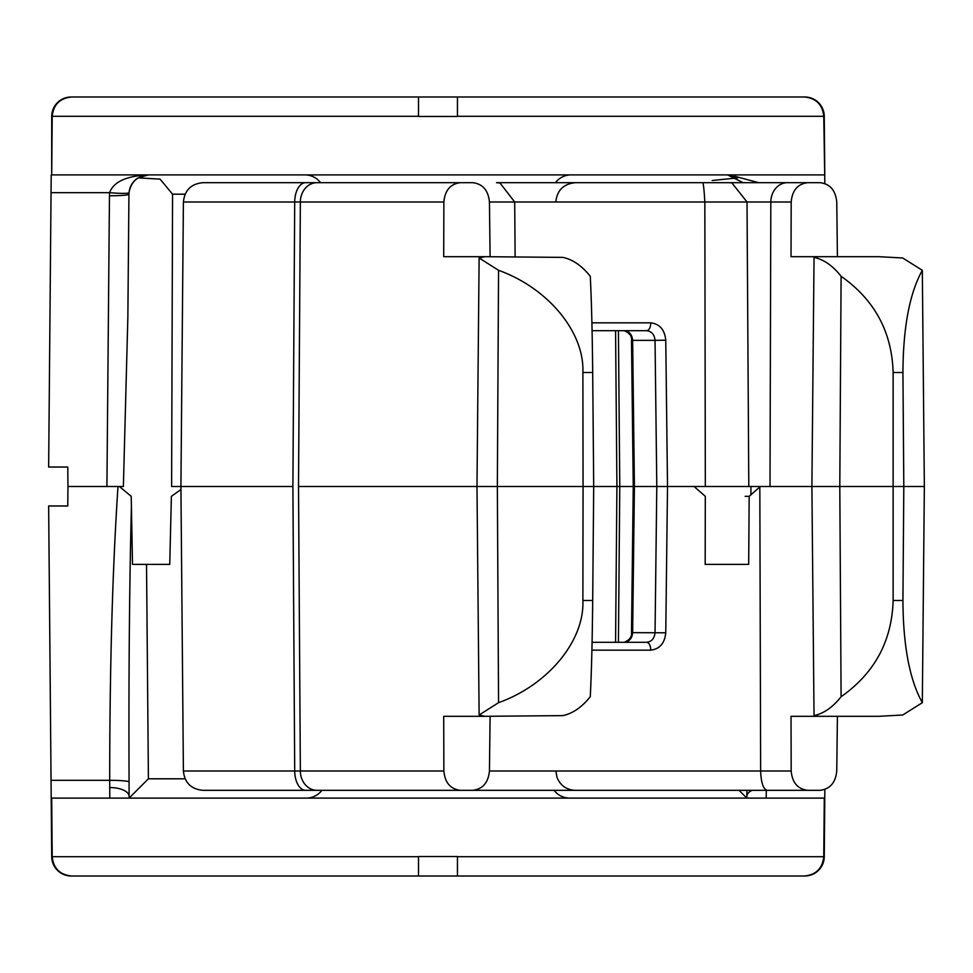 <?xml version="1.0" encoding="UTF-8"?>
<svg xmlns="http://www.w3.org/2000/svg" width="973" height="973" viewBox="0 0 973 973"><rect width="100%" height="100%" fill="white"/><g stroke="black" fill="none" stroke-linecap="round" stroke-linejoin="round"><path stroke-width="1.46" d="M824.277 174.897L51.691 174.897L52.201 116.298C53.466 104.549 59.961 98.115 71.698 96.996L804.27 96.996C816.006 98.127 822.513 104.561 823.766 116.298L824.849 183.508M457.456 116.468L418.512 116.468L457.456 116.468L457.456 96.996M555.461 182.681A19.472 19.472 0 0 1 571.042 174.897M320.518 182.681A19.472 19.472 0 0 0 304.938 174.897M51.691 174.897L51.715 116.298A19.472 19.472 0 0 1 71.187 96.996L272.44 96.996M300.633 182.681L460.387 182.681C450.45 183.897 444.941 190.331 443.87 201.995L300.353 201.995L298.516 486.5L476.989 486.5L298.516 486.5L300.353 771.005L183.398 771.005L180.917 486.5L292.897 486.5L171.613 486.5L172.562 194.199L160.071 179.117L138.081 177.864C132.279 181.72 129.227 187.169 128.935 194.199L127.864 316.882L123.376 486.5L119.375 486.5L131.209 496.327L132.51 564.401L169.752 564.401L171.382 496.327L180.942 489.516M109.803 798.103L109.694 780.322C109.742 666.931 112.503 568.986 118.001 486.5L67.952 486.5L106.921 486.5L109.463 195.731A19.472 1.703 0.5 0 0 128.935 194.199L129.008 192.678C130.966 181.817 137.424 175.894 148.407 174.897L138.081 177.864M603.528 876.004L71.187 876.004A19.472 19.472 0 0 1 51.715 856.702L48.65 505.972L67.782 505.972L67.952 486.5L67.782 467.028L48.65 467.028L51.204 174.897M671.686 96.996L804.78 96.996A19.472 19.472 0 0 1 824.265 116.298L824.776 174.897M418.512 116.468L418.512 96.996M743.141 182.681L727.561 174.897L737.899 177.864L712.187 180.504M109.463 195.731L109.608 192.678C113.513 181.817 126.441 175.894 148.407 174.897L141.353 176.222M734.615 176.222L758.721 182.681M51.046 192.678L109.608 192.678A19.472 1.691 5 0 0 129.008 192.678M418.512 856.532L457.456 856.532L418.512 856.532L418.512 876.004M321.868 790.319A19.472 19.472 0 0 1 306.288 798.103M554.099 790.319A19.472 19.472 0 0 0 569.679 798.103M118.001 486.5L119.375 486.5M671.686 876.004L804.78 876.004A19.472 19.472 0 0 0 824.265 856.702L824.849 789.492M51.204 798.103L824.776 798.103M804.27 876.004L457.456 876.004L457.456 856.702L823.766 856.702C822.513 868.451 816.006 874.885 804.27 876.004M824.277 798.103L823.766 856.702M71.698 876.004C59.961 874.873 53.454 868.439 52.201 856.702L51.691 798.103M739.006 790.319L746.863 798.103L746.899 790.319M131.416 506.41C129.409 585.71 128.618 677.512 129.068 781.842L129.105 798.103L148.407 778.801L185.101 778.801M746.887 796.315A19.472 8.927 0.5 0 1 752.093 790.319M109.608 787.558A19.472 8.927 -0.5 0 1 129.093 796.315M51.046 780.322L109.694 780.322A19.472 1.703 -0 0 1 129.068 781.842M320.895 790.319L316.955 790.319A19.472 16.602 90 0 1 300.353 771.005L443.87 771.005C444.941 782.669 450.45 789.103 460.387 790.319L202.871 790.319C191.122 789.188 184.627 782.742 183.398 771.005M592.691 372.525L582.888 372.525C584.578 332.207 548.152 288.069 498.553 270.312L479.117 257.991L484.87 256.69L562.917 257.383C572.793 259.523 581.915 265.824 590.27 276.283C591.487 299.806 592.289 331.89 592.691 372.525L593.7 486.5L633.253 486.5L583.058 486.5L593.7 486.5L592.691 600.475C592.289 641.11 591.487 673.194 590.27 696.717C581.915 707.176 572.793 713.477 562.917 715.617L484.87 716.31L479.117 715.009L476.989 486.5L583.058 486.5L582.888 600.475L592.691 600.475M922.331 702.688L902.713 715.009L878.777 716.31L818.232 716.31L814.036 715.617C823.876 713.477 832.9 707.176 841.098 696.717C874.557 673.194 891.913 641.11 893.129 600.475L902.932 600.475C903.163 645.829 909.633 679.896 922.331 702.688L924.35 486.5L760.351 486.5L749.174 496.327L745.148 496.327M749.174 496.327L748.675 564.401L705.182 564.401L705.303 496.327L694.077 486.5L667.514 486.5L811.896 486.5L814.036 715.617M460.387 790.319L472.756 790.319C482.705 789.103 488.276 782.669 489.443 771.005L760.643 771.005L759.828 487.12M807.699 790.319L820.069 790.319C830.018 789.103 835.588 782.669 836.756 771.005L837.412 716.31L791.025 716.31L791.183 771.005C792.253 782.669 797.763 789.103 807.699 790.319L432.121 790.319M443.87 771.005L443.712 716.31L484.87 716.31M592.083 642.302L646.668 642.302C651.642 641.694 654.44 638.483 655.048 632.645L656.799 486.5L667.514 486.5L656.799 486.5L655.048 340.355L631.501 340.38L633.253 486.5L634.408 486.5L633.253 486.5L631.501 632.62L632.645 632.645C632.036 638.483 629.251 641.694 624.265 642.302C629.677 639.893 632.085 636.67 631.501 632.62M631.501 340.38C632.085 336.33 629.665 333.107 624.265 330.698C629.251 331.306 632.036 334.517 632.645 340.355L634.408 486.5L656.799 486.5L634.408 486.5L632.645 632.645L665.763 632.791C664.705 643.275 659.694 649.064 650.742 650.159L591.912 650.159M902.932 600.475L903.808 486.5L811.896 486.5L814.036 257.383L818.232 256.69L791.025 256.69L791.183 201.995L770.823 201.995L770.008 486.5M893.129 600.475L893.129 372.525C891.913 331.89 874.557 299.806 841.098 276.283L839.796 486.5L841.098 696.717M479.117 715.009L498.553 702.688L497.349 486.5L583.058 486.5L582.888 372.525M498.553 702.688C548.152 684.931 584.578 640.793 582.888 600.475M489.443 771.005L490.1 716.31M791.183 771.005L760.643 771.005C761.081 782.669 763.221 789.103 767.065 790.319M320.895 182.681L202.871 182.681C191.122 183.812 184.627 190.258 183.398 201.995L180.917 486.5M671.2 182.681L638.41 182.681M479.117 257.991L476.989 486.5L497.349 486.5L498.553 270.312M818.232 256.69L878.777 256.69L902.713 257.991L922.331 270.312L924.35 486.5L903.808 486.5L902.932 372.525L893.129 372.525M496.473 182.681L787.425 182.681A19.472 16.602 -90 0 0 770.823 201.995L704.841 201.995L705.328 486.5M515.118 256.69L514.705 201.995L499.988 182.997L496.583 182.681M443.87 201.995L443.712 256.69L490.1 256.69L489.443 201.995C488.276 190.331 482.705 183.897 472.756 182.681L452.481 182.681M820.069 182.681L787.425 182.681L820.069 182.681C830.018 183.897 835.588 190.331 836.756 201.995L837.412 256.69L823.669 256.69M460.387 182.681L472.756 182.681M316.955 182.681A19.472 16.602 -90 0 0 300.353 201.995L183.398 201.995M841.098 276.283C832.9 265.824 823.876 259.523 814.036 257.383M922.331 270.312C909.633 293.104 903.163 327.171 902.932 372.525M591.912 322.841L650.742 322.841C659.694 323.936 664.705 329.725 665.763 340.209L655.048 340.355C654.44 334.517 651.642 331.306 646.668 330.698L592.083 330.698M807.699 182.681C797.763 183.897 792.253 190.331 791.183 201.995M747.021 201.995L748.796 486.5M747.021 201.97L731.878 182.912L729.008 182.681M489.443 201.995L704.841 201.995C704.124 189.711 703.406 183.277 702.701 182.681M185.101 194.199L172.562 194.199M823.766 116.298L457.456 116.298M418.512 116.298L52.201 116.298M52.201 856.702L418.512 856.702M146.534 564.401L148.407 778.801M766.31 790.319L766.177 798.103M305.668 182.681A19.472 10.958 -90 0 0 294.71 201.995L292.897 486.5L294.71 771.005A19.472 10.958 90 0 0 305.668 790.319M665.763 340.209L667.514 486.5L665.763 632.791M618.427 330.698L619.765 486.5L618.427 642.302M615.568 642.302L616.918 486.5L615.568 330.698M646.668 642.302A7.796 4.074 90 0 1 650.742 650.159M646.668 330.698A7.796 4.074 -90 0 0 650.742 322.841M555.863 771.175L557.055 777.549C560.472 785.625 566.578 789.881 575.335 790.319M750.888 494.965L750.961 486.5M555.863 201.825C557.067 190.282 563.562 183.897 575.335 182.681"/></g></svg>
